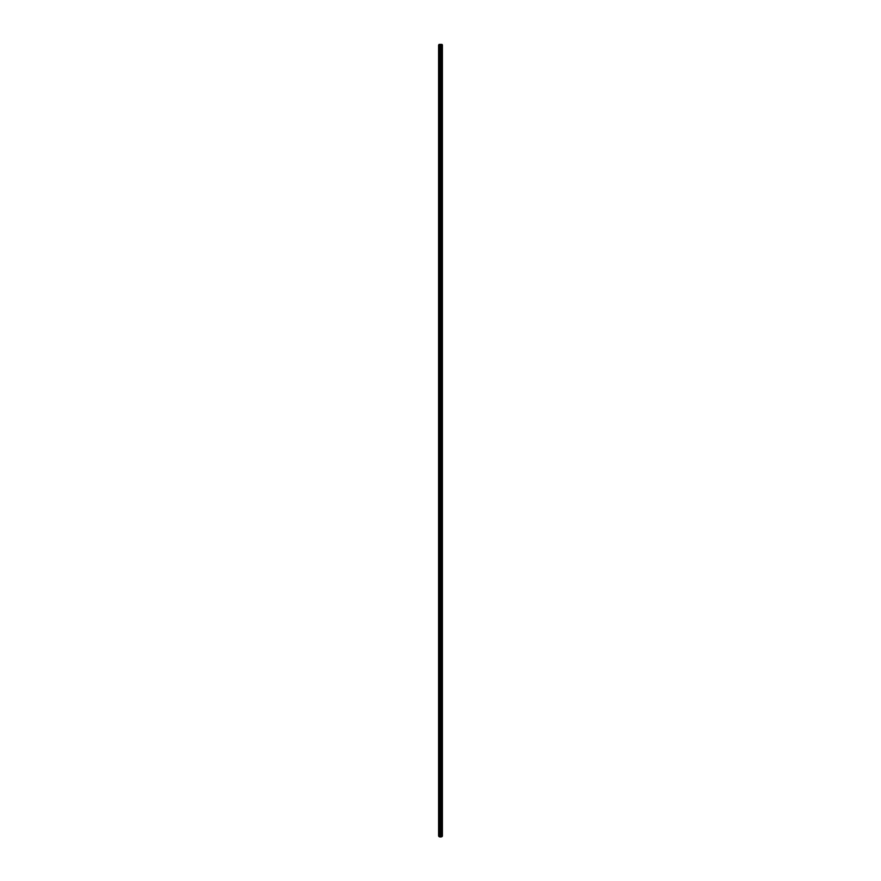 <?xml version="1.0" encoding="UTF-8"?>
<svg xmlns="http://www.w3.org/2000/svg" width="881" height="881" viewBox="0 0 881 881"><rect width="100%" height="100%" fill="white"/><g stroke="black" fill="none" stroke-linecap="round" stroke-linejoin="round"><path stroke-width="0.66" stroke-dasharray="4.41 3.3" d="M442.383 44.898L442.262 835.441A4.394 2.544 0 0 1 441.965 835.166L439.839 834.858L438.628 835.772M438.628 835.761L438.628 45.03M438.749 835.485L438.749 44.755M438.826 835.375L438.826 44.645M439.068 835.155L439.068 44.424M439.278 835.034L439.278 44.303M439.652 834.902L439.652 44.171M439.839 834.858L439.839 44.127M440.313 834.781L440.313 44.05M440.632 834.781L440.632 44.05M441.293 834.869L441.293 44.138M441.524 834.935L441.524 44.204M441.777 835.045L441.777 44.303M441.965 835.166L441.965 44.435M442.262 835.441L442.262 44.711"/><path stroke-width="1.32" d="M439.068 45.867L439.223 836.73L439.377 46.065A4.394 2.544 0 0 1 439.762 46.153L440.104 46.219A6.31 3.645 0 0 0 441.018 46.219L442.372 45.427A6.31 3.645 0 0 0 442.394 45.162A6.31 3.645 0 0 0 442.383 44.898L442.262 44.711A4.394 2.544 0 0 1 441.965 44.435L439.068 44.424L438.606 45.118L439.377 46.065M439.377 836.796A4.394 2.544 0 0 1 439.762 836.884L440.104 836.95A6.31 3.645 0 0 0 441.018 836.95L442.372 836.168A6.31 3.645 0 0 0 442.394 835.893A6.31 3.645 0 0 0 442.383 835.64M439.068 836.598L438.892 45.724M438.628 835.772L438.892 836.454M439.762 836.884L439.762 46.153M442.13 45.735L442.13 836.465L442.152 45.724M441.998 836.598L441.998 45.867M441.766 836.73L441.766 45.999M441.546 836.807L441.546 46.076M441.513 836.818L441.513 46.087M441.337 836.884L441.337 46.153M441.018 836.95L441.018 46.219M440.104 836.95L440.104 46.219M438.782 836.322L438.782 45.592M438.628 835.937L438.628 45.206M442.372 836.168L442.372 45.427M442.273 836.344L442.273 45.614M438.606 835.849L438.606 45.118M442.394 835.893L442.394 45.162"/></g></svg>
